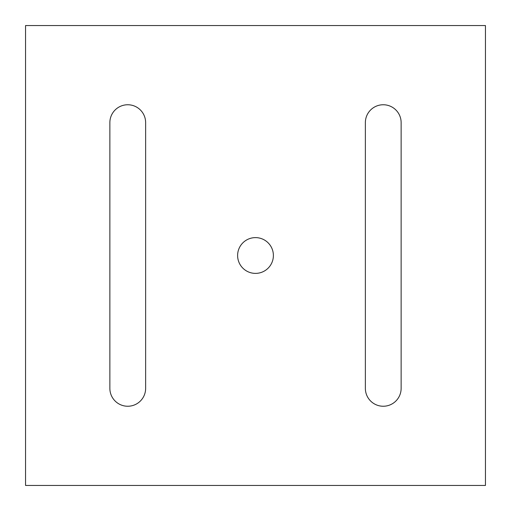 <?xml version="1.0" encoding="UTF-8"?>
<svg xmlns="http://www.w3.org/2000/svg" width="511" height="511" viewBox="0 0 511 511"><rect width="100%" height="100%" fill="white"/><g stroke="black" fill="none" stroke-linecap="round" stroke-linejoin="round"><path stroke-width="0.77" d="M273.385 255.5A17.885 17.885 0 0 0 255.5 237.615A17.885 17.885 0 0 0 237.615 255.5A17.885 17.885 0 0 0 255.5 273.385A17.885 17.885 0 0 0 273.385 255.5M25.55 485.45L25.55 25.55L485.45 25.55L485.45 485.45L25.55 485.45M145.635 122.64A17.885 17.885 0 0 0 127.75 104.755A17.885 17.885 0 0 0 109.865 122.64L109.865 388.36A17.885 17.885 0 0 0 127.75 406.245A17.885 17.885 0 0 0 145.635 388.36L145.635 122.64M365.365 388.36A17.885 17.885 0 0 0 383.25 406.245A17.885 17.885 0 0 0 401.135 388.36L401.135 122.64A17.885 17.885 0 0 0 383.25 104.755A17.885 17.885 0 0 0 365.365 122.64L365.365 388.36"/></g></svg>
